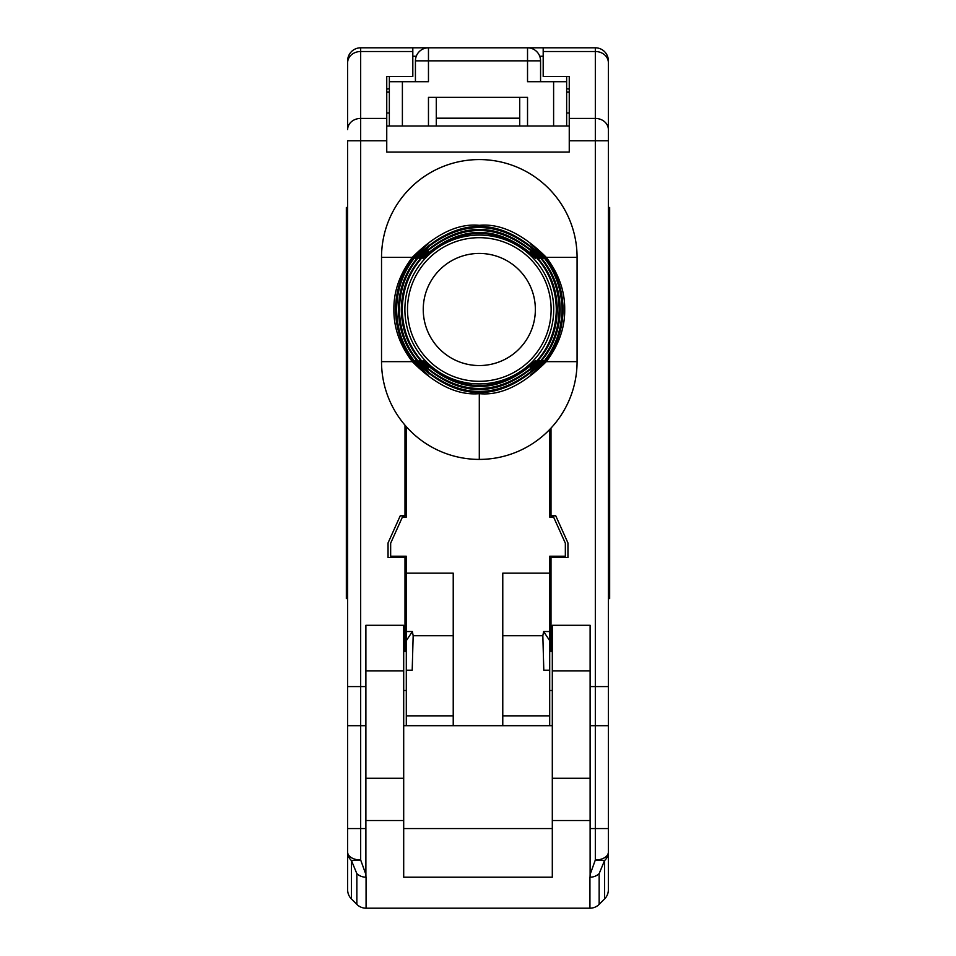 <?xml version="1.0" encoding="UTF-8"?>
<svg xmlns="http://www.w3.org/2000/svg" width="956" height="956" viewBox="0 0 956 956"><rect width="100%" height="100%" fill="white"/><g stroke="black" fill="none" stroke-linecap="round" stroke-linejoin="round"><path stroke-width="1.43" d="M347.637 126.013L347.637 60.837A13.037 13.037 0 0 1 360.675 47.8L360.675 51.516A13.037 11.173 180 0 0 347.637 62.69L347.637 129.598A13.037 11.173 -0 0 1 360.675 118.424L360.675 686.587L347.637 686.587L347.637 140.783L386.75 140.783L386.75 152.088L569.25 152.088L569.25 118.424L595.325 118.424A13.037 11.173 -0 0 1 608.363 129.598L608.363 686.587L590.115 686.587L608.363 686.587L608.363 725.688L590.115 725.688L595.325 725.688L595.325 140.783L569.25 140.783M551.003 428.109L551.003 515.822L555.759 515.822L567.948 542.924L567.948 557.527L551.003 557.527L551.003 651.383M404.997 651.383L404.997 557.527L388.052 557.527L388.052 542.924L400.241 515.822L404.997 515.822L404.997 425.181M365.885 686.587L360.675 686.587L360.675 725.688L347.637 725.688L347.637 686.587L365.885 686.587M360.675 47.8L412.813 47.8L412.813 76.48L386.75 76.48L386.75 140.783M415.43 81.69L415.43 60.837A13.037 13.037 27.4 0 1 428.467 47.8L543.187 47.8L543.187 76.48L569.25 76.48L569.25 118.424M543.187 47.8L595.325 47.8L595.325 51.516A13.037 11.173 180 0 1 608.363 62.69L608.363 140.783L595.325 140.783L595.325 51.516L543.187 51.516M595.325 47.8A13.037 13.037 0 0 1 608.363 60.837L608.363 73.875M386.75 92.123L389.355 92.123M569.25 92.123L566.645 92.123M389.355 76.48L389.355 81.69L428.467 81.69L428.467 60.837L415.43 60.837A13.037 13.037 27.4 0 1 428.467 47.8L412.813 47.8M389.355 88.777L386.75 89.075M566.645 88.777L569.25 89.075M416.254 56.249L412.813 56.249M539.746 56.249L543.187 56.249M566.645 76.48L566.645 126.013M386.75 112.987L389.355 112.987M569.25 112.987L566.645 112.987M479.303 253.436A56.057 56.057 0 0 1 535.36 309.493A56.057 56.057 0 0 1 479.303 365.55A56.057 56.057 0 0 1 423.245 309.493A56.057 56.057 0 0 1 479.303 253.436M534.273 255.216C548.66 270.273 556.01 288.365 556.296 309.493C556.01 330.621 548.66 348.713 534.273 363.77C529.158 368.837 529.158 369.052 534.273 364.403C549.282 349.37 556.954 331.063 557.276 309.493C556.954 287.923 549.282 269.616 534.273 254.583C529.158 249.946 529.158 250.149 534.273 255.216L534.273 254.583C529.158 249.946 529.158 250.149 534.273 255.216M534.273 251.189C550.501 267.035 558.782 286.465 559.14 309.493C558.782 332.521 550.501 351.951 534.273 367.797C529.146 372.553 529.146 372.756 534.273 368.407C551.134 352.609 559.774 332.963 560.18 309.493C559.774 286.023 551.134 266.377 534.273 250.58C529.158 246.242 529.158 246.445 534.273 251.189L534.273 250.58C529.158 246.242 529.158 246.445 534.273 251.189M534.273 247.293C552.305 263.88 561.542 284.613 561.985 309.493C561.542 334.373 552.305 355.106 534.273 371.693C529.086 376.222 529.086 376.425 534.273 372.29C552.998 355.787 562.606 334.851 563.096 309.493C562.606 284.123 552.998 263.199 534.273 246.696C529.146 242.621 529.146 242.812 534.273 247.293L534.273 246.696C529.146 242.621 529.146 242.812 534.273 247.293M546.294 257.343C558.77 273.798 564.912 291.186 564.709 309.493C564.948 327.705 558.806 345.092 546.294 361.643C522.86 385.089 500.526 395.76 479.303 393.657C457.673 395.581 435.35 384.898 412.311 361.643C399.835 345.176 393.693 327.8 393.896 309.493C393.657 291.281 399.799 273.894 412.311 257.343C435.757 233.897 458.079 223.226 479.303 225.329C500.609 223.274 522.944 233.945 546.294 257.343L577.077 257.343A97.775 97.775 0 0 0 479.303 159.568A97.775 97.775 0 0 0 381.528 257.343L381.528 361.643A97.775 97.775 0 0 0 479.303 459.406A97.775 97.775 0 0 0 577.077 361.643L577.077 257.343M395.509 309.493C395.999 284.123 405.607 263.199 424.333 246.696C429.483 242.585 429.483 242.788 424.333 247.293C406.312 263.88 397.075 284.613 396.62 309.493C397.075 334.373 406.312 355.106 424.333 371.693C429.483 376.198 429.483 376.389 424.333 372.29C405.607 355.787 395.999 334.851 395.509 309.493M424.333 246.696C429.483 242.585 429.483 242.788 424.333 247.293L424.333 246.696M398.425 309.493C398.831 286.023 407.471 266.377 424.333 250.58C429.483 246.218 429.483 246.421 424.333 251.189C408.116 267.035 399.823 286.465 399.465 309.493C399.823 332.521 408.116 351.951 424.333 367.797C429.483 372.565 429.483 372.768 424.333 368.407C407.471 352.609 398.831 332.963 398.425 309.493M424.333 250.58C429.483 246.218 429.483 246.421 424.333 251.189L424.333 250.58M401.329 309.493C401.651 287.923 409.323 269.616 424.333 254.583C429.471 249.922 429.471 250.125 424.333 255.216C409.945 270.273 402.596 288.365 402.309 309.493C402.596 330.621 409.945 348.713 424.333 363.77C429.471 368.861 429.471 369.064 424.333 364.403C409.323 349.37 401.651 331.063 401.329 309.493M424.333 254.583C429.471 249.922 429.471 250.125 424.333 255.216L424.333 254.583M540.176 254.523C544.346 259.614 544.155 259.614 539.566 254.523C499.39 218.566 459.215 218.566 419.039 254.523C414.366 259.721 414.163 259.721 418.429 254.523C459.011 217.024 499.594 217.024 540.176 254.523C544.346 259.614 544.155 259.614 539.566 254.523L540.176 254.523M419.039 254.523C414.366 259.721 414.163 259.721 418.429 254.523L419.039 254.523M536.232 254.523C540.69 259.602 540.475 259.602 535.611 254.523C498.076 222.521 460.529 222.521 422.994 254.523C418.011 259.733 417.796 259.733 422.373 254.523C460.326 221.087 498.279 221.087 536.232 254.523C540.69 259.602 540.475 259.602 535.611 254.523L536.232 254.523M422.994 254.523C418.011 259.733 417.796 259.733 422.373 254.523L422.994 254.523M532.157 254.523C536.937 259.602 536.722 259.602 531.512 254.523C496.702 226.464 461.903 226.464 427.093 254.523C421.739 259.745 421.524 259.745 426.448 254.523C461.688 225.138 496.917 225.138 532.157 254.523C536.937 259.602 536.722 259.602 531.512 254.523L532.157 254.523M427.093 254.523C421.739 259.745 421.524 259.745 426.448 254.523L427.093 254.523M424.333 363.77C429.471 368.861 429.471 369.064 424.333 364.403L424.333 363.77M424.333 367.797C429.483 372.565 429.483 372.768 424.333 368.407L424.333 367.797M424.333 371.693C429.483 376.198 429.483 376.389 424.333 372.29L424.333 371.693M534.273 371.693C529.086 376.222 529.086 376.425 534.273 372.29L534.273 371.693M534.273 367.797C529.146 372.553 529.146 372.756 534.273 368.407L534.273 367.797M534.273 363.77C529.158 368.837 529.158 369.052 534.273 364.403L534.273 363.77M418.429 364.463C459.011 401.962 499.594 401.962 540.176 364.463C544.37 359.337 544.179 359.337 539.566 364.463C499.39 400.421 459.215 400.421 419.039 364.463C414.366 359.265 414.163 359.265 418.429 364.463L419.039 364.463C414.366 359.265 414.163 359.265 418.429 364.463M540.176 364.463C544.37 359.337 544.179 359.337 539.566 364.463L540.176 364.463M426.448 364.463C461.688 393.836 496.917 393.836 532.157 364.463C536.961 359.348 536.746 359.348 531.512 364.463C496.702 392.522 461.903 392.522 427.093 364.463C421.847 359.36 421.632 359.36 426.448 364.463L427.093 364.463C421.847 359.36 421.632 359.36 426.448 364.463M532.157 364.463C536.961 359.348 536.746 359.348 531.512 364.463L532.157 364.463M422.373 364.463C460.326 397.887 498.279 397.887 536.232 364.463C540.714 359.348 540.51 359.348 535.611 364.463C498.076 396.465 460.529 396.465 422.994 364.463C418.083 359.348 417.88 359.348 422.373 364.463L422.994 364.463C418.083 359.348 417.88 359.348 422.373 364.463M536.232 364.463C540.714 359.348 540.51 359.348 535.611 364.463L536.232 364.463M439.664 269.855A56.057 56.057 0 0 0 439.664 349.131A56.057 56.057 0 0 0 518.941 349.131A56.057 56.057 0 0 0 518.941 269.855A56.057 56.057 0 0 0 439.664 269.855M365.885 828.565L360.675 828.565L360.675 725.688L365.885 725.688L347.637 725.688L347.637 889.773M403.695 725.688L552.305 725.688L403.695 725.688M549.7 725.688L549.7 640.663L543.617 631.534L549.7 631.534L549.7 640.663M549.7 715.853L502.772 715.853L502.772 573.17L549.7 573.17L549.7 631.534M549.7 573.17L549.7 556.213L565.343 556.213L565.343 543.187L553.608 517.112L549.7 517.112L549.7 429.495M502.772 715.853L502.772 725.688M502.772 635.716L542.841 635.716L543.617 631.534M542.841 635.716L543.797 670.192L549.7 670.192M453.228 725.688L453.228 573.17L406.3 573.17L406.3 725.688M406.3 426.675L406.3 517.112L402.392 517.112L390.657 543.187L390.657 556.213L406.3 556.213L406.3 573.17M406.3 640.663L412.383 631.534L413.159 635.716L453.228 635.716M406.3 670.192L412.203 670.192L413.159 635.716M406.3 631.534L412.383 631.534M553.608 126.013L553.608 81.69L566.645 81.69M553.608 81.69L527.533 81.69L527.533 60.837L428.467 60.837L428.467 47.8M428.467 126.013L428.467 97.333L527.533 97.333L527.533 126.013M527.533 47.8A13.037 13.037 90 0 1 540.57 60.837L527.533 60.837L527.533 47.8A13.037 13.037 90 0 1 540.57 60.837L540.57 81.69M519.717 126.013L519.717 97.333M436.283 118.197L519.717 118.197M436.283 97.333L436.283 126.013M389.355 126.013L389.355 81.69M608.363 889.761L608.363 856.05L608.363 889.761A13.037 13.037 180 0 1 604.551 898.987L599.149 904.376A13.037 13.037 0 0 1 589.936 908.2L366.076 908.2A13.037 13.037 180 0 1 356.851 904.388L351.45 898.987A13.037 13.037 0 0 1 347.637 889.761L347.637 831.385M347.637 889.761A13.037 13.037 0 0 0 351.45 898.987L351.45 860.579A13.037 11.926 180 0 1 347.637 852.143A13.037 7.863 0 0 0 360.675 860.006L351.45 860.579L356.851 873.653A13.037 12.165 0 0 0 365.957 877.214L365.885 874.465L360.675 860.006L360.675 828.565L347.637 828.565L347.637 822.829M608.363 831.385L608.363 725.688L595.325 725.688L595.325 828.565L608.363 828.565L608.363 889.773M365.885 778.292L403.695 778.292L403.695 625.308L365.885 625.308L365.885 877.214M403.695 778.292L403.695 877.214L552.305 877.214L552.305 778.292L590.115 778.292L590.115 828.565L595.325 828.565L595.325 860.006L590.115 874.489L590.115 828.565M590.115 778.292L590.115 625.308L552.305 625.308L552.305 778.292M599.149 904.376L599.149 873.653A13.037 12.165 0 0 1 590.043 877.214L590.115 874.489M552.305 820.535L590.115 820.535L590.115 877.214M608.363 822.829L608.363 790.875M608.363 856.05L608.363 833.883M599.149 873.653L604.551 860.579L595.325 860.006A13.037 7.863 0 0 0 608.363 852.143A13.037 11.926 180 0 1 604.551 860.579L604.551 898.987M608.363 207.5L609.665 207.5L609.665 598.587L608.363 598.587M347.637 598.587L346.335 598.587L346.335 207.5L347.637 207.5M386.75 126.013L569.25 126.013M412.813 51.516L360.675 51.516L360.675 118.424L386.75 118.424M404.89 309.493A74.413 74.413 0 0 0 479.303 383.906A74.413 74.413 0 0 0 553.715 309.493A74.413 74.413 0 0 0 479.303 235.08A74.413 74.413 0 0 0 404.89 309.493M407.495 309.493A71.808 71.808 0 0 0 479.303 381.301A71.808 71.808 0 0 0 551.122 309.493A71.808 71.808 0 0 0 479.303 237.686A71.808 71.808 0 0 0 407.495 309.493M577.077 361.643L546.294 361.643M381.528 257.343L412.311 257.343M412.311 361.643L381.528 361.643M479.303 393.657L479.303 459.406M453.228 715.853L406.3 715.853M402.392 81.69L402.392 126.013M366.064 877.214L366.076 908.2A13.037 13.037 180 0 1 356.851 904.388L356.851 873.653M403.695 828.565L552.305 828.565M403.695 820.535L365.885 820.535M589.936 908.2L589.936 877.214M590.115 670.933L552.305 670.933M403.695 670.933L365.885 670.933M609.665 546.438L608.363 546.438M609.665 259.638L608.363 259.638M346.335 546.438L347.637 546.438M346.335 259.638L347.637 259.638M347.637 73.875L347.637 60.837M608.363 129.598L608.363 140.783M608.363 828.565L608.363 852.143M552.305 651.383L549.7 651.383M552.305 690.495L549.7 690.495M406.3 651.383L403.695 651.383M406.3 690.495L403.695 690.495"/></g></svg>
